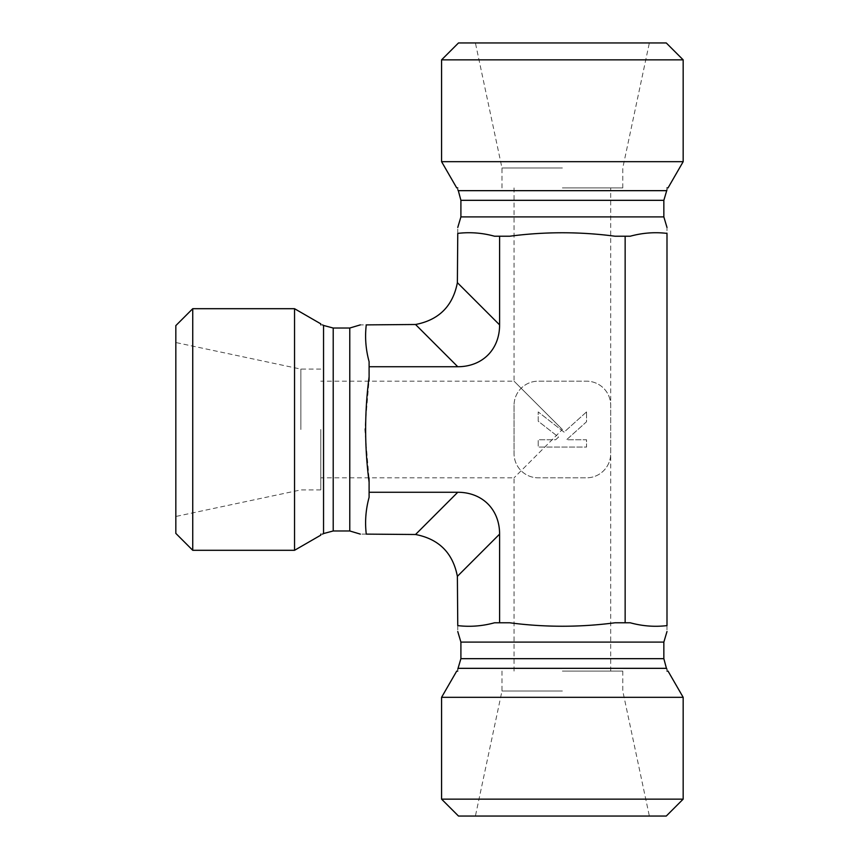 <?xml version="1.0" encoding="UTF-8"?>
<svg xmlns="http://www.w3.org/2000/svg" width="859" height="859" viewBox="0 0 859 859"><rect width="100%" height="100%" fill="white"/><g stroke="black" fill="none" stroke-linecap="round" stroke-linejoin="round"><path stroke-width="0.64" stroke-dasharray="4.29 3.22" d="M562.377 691.023L501.978 691.023L562.377 691.023M562.377 816.05L649.35 816.05L562.377 816.05M562.377 671.094L622.775 671.094L562.377 671.094M320.783 429.5L320.783 489.898L320.783 429.5M562.377 429.5L514.058 381.181L562.377 429.5L514.058 477.819L562.377 429.5M441.58 799.138L683.173 799.138M666.262 816.05L458.491 816.05M441.58 697.325L683.173 697.325M666.992 625.61C666.992 632.9 666.992 632.9 666.992 625.61L666.992 233.39C666.992 226.1 666.992 226.1 666.992 233.39C654.676 231.93 642.414 232.875 630.205 236.225L615.033 236.225C579.932 231.608 544.821 231.608 509.72 236.225L494.548 236.225L509.72 236.225L499.605 236.225L499.605 324.885A62.374 48.319 45 0 1 457.761 366.729L415.531 324.498L366.267 324.885C358.976 324.885 358.976 324.885 366.267 324.885M630.205 622.775L615.033 622.775C579.932 627.392 544.821 627.392 509.72 622.775L494.548 622.775M457.761 625.61C457.761 632.9 457.761 632.9 457.761 625.61L457.375 576.346C452.876 552.949 438.928 539.001 415.531 534.502L457.761 492.271A62.374 48.319 -45 0 1 499.605 534.115L499.605 622.775M457.761 671.094C457.761 668.689 457.761 668.689 457.761 671.094L456.72 671.094M668.034 671.094L666.992 671.094C666.992 668.689 666.992 668.689 666.992 671.094M369.102 492.271L369.102 482.157L369.102 497.329L369.102 492.271L457.761 492.271M369.005 477.819L364.86 429.5L369.005 381.181M369.102 376.843L369.102 361.671L369.102 376.843L369.102 366.729L457.761 366.729M625.148 622.775L625.148 236.225M514.058 405.341L514.058 453.659L514.058 405.341A24.159 24.159 0 0 1 538.217 381.181L586.536 381.181A24.159 24.159 0 0 1 610.695 405.341L610.695 453.659A24.159 24.159 0 0 1 586.536 477.819L538.217 477.819A24.159 24.159 0 0 1 514.058 453.659A24.159 24.159 0 0 0 538.217 477.819L586.536 477.819A24.159 24.159 0 0 0 610.695 453.659L610.695 405.341A24.159 24.159 0 0 0 586.536 381.181L538.217 381.181A24.159 24.159 0 0 0 514.058 405.341M300.854 429.5L300.854 369.102L300.854 429.5M175.827 533.385L175.827 325.615M562.377 187.906L622.775 187.906L562.377 187.906M192.738 308.703L192.738 550.297M294.551 308.703L294.551 550.297M369.102 497.329L369.102 482.157M366.267 534.115C358.976 534.115 358.976 534.115 366.267 534.115L415.531 534.502M320.783 535.157L320.783 534.115C323.188 534.115 323.188 534.115 320.783 534.115M320.783 324.885C323.188 324.885 323.188 324.885 320.783 324.885L320.783 323.843M369.102 366.729L369.102 361.671M562.377 167.977L501.978 167.977L562.377 167.977M562.377 42.95L649.35 42.95L562.377 42.95M683.173 59.862L441.58 59.862M458.491 42.95L666.262 42.95M683.173 161.675L441.58 161.675M457.761 233.39C457.761 226.1 457.761 226.1 457.761 233.39L457.375 282.654C452.876 306.051 438.928 319.999 415.531 324.498M666.992 187.906C666.992 190.311 666.992 190.311 666.992 187.906L668.034 187.906M456.72 187.906L457.761 187.906C457.761 190.311 457.761 190.311 457.761 187.906M494.548 236.225L499.605 236.225M586.536 411.923L564.084 432.141L538.217 411.923L538.217 421.211L558.565 437.113L555.623 439.754L538.217 439.754L538.217 447.077L586.536 447.077L586.536 439.754L566.553 439.754L586.536 421.769L586.536 411.923L564.084 432.141L538.217 411.923L538.217 421.211L558.565 437.113L555.623 439.754L538.217 439.754L538.217 447.077L586.536 447.077L586.536 439.754L566.553 439.754L586.536 421.769L586.536 411.923M460.907 642.102L663.846 642.102M458.319 668.334L666.434 668.334M460.907 658.67L663.846 658.67M499.605 534.115L457.375 576.346M349.774 328.031L349.774 530.969M323.542 325.443L323.542 533.557M333.206 328.031L333.206 530.969M460.907 216.898L663.846 216.898M460.907 200.33L663.846 200.33M458.319 190.666L666.434 190.666M499.605 324.885L457.375 282.654M501.978 671.094L501.978 691.023L475.403 816.05M622.775 671.094L622.775 691.023L649.35 816.05M514.058 187.906L514.058 381.181L320.783 381.181M514.058 671.094L514.058 477.819L320.783 477.819M320.783 369.102L300.854 369.102L175.827 342.526M320.783 489.898L300.854 489.898L175.827 516.474M610.695 671.094L610.695 187.906M622.775 187.906L622.775 167.977L649.35 42.95M501.978 187.906L501.978 167.977L475.403 42.95"/><path stroke-width="1.29" d="M562.377 799.138L441.58 799.138L441.58 697.325L683.173 697.325L683.173 799.138L562.377 799.138M441.58 799.138L458.491 816.05L666.262 816.05L683.173 799.138M666.992 625.61C666.992 632.9 666.992 632.9 666.992 625.61C654.676 627.07 642.414 626.125 630.205 622.775C642.414 626.125 654.676 627.07 666.992 625.61L666.992 233.39C666.992 226.1 666.992 226.1 666.992 233.39C654.676 231.93 642.414 232.875 630.205 236.225L615.033 236.225C579.932 231.608 544.821 231.608 509.72 236.225L494.548 236.225C482.339 232.875 470.077 231.93 457.761 233.39C457.761 226.1 457.761 226.1 457.761 233.39C470.077 231.93 482.339 232.875 494.548 236.225M494.548 622.775C482.339 626.125 470.077 627.07 457.761 625.61C457.761 632.9 457.761 632.9 457.761 625.61C470.077 627.07 482.339 626.125 494.548 622.775L509.72 622.775C544.821 627.392 579.932 627.392 615.033 622.775L630.205 622.775M441.58 697.325L456.72 671.094L457.761 671.094C457.761 668.689 457.761 668.689 457.761 671.094M666.992 671.094C666.992 668.689 666.992 668.689 666.992 671.094L668.034 671.094L683.173 697.325M369.005 381.181L369.102 376.843C364.484 411.944 364.484 447.056 369.102 482.157L369.005 477.819M369.102 482.157L369.102 492.271L457.761 492.271L415.531 534.502C438.928 539.001 452.876 552.949 457.375 576.346L457.761 625.61M457.375 576.346L499.605 534.115L499.605 622.775M192.738 550.297L192.738 308.703L294.551 308.703L294.551 550.297L192.738 550.297L175.827 533.385L175.827 325.615L192.738 308.703M369.102 361.671C365.751 349.463 364.807 337.2 366.267 324.885C358.976 324.885 358.976 324.885 366.267 324.885C364.807 337.2 365.751 349.463 369.102 361.671L369.102 366.729L457.761 366.729A62.374 48.319 45 0 0 499.605 324.885L499.605 236.225M369.102 497.329C365.751 509.537 364.807 521.8 366.267 534.115C358.976 534.115 358.976 534.115 366.267 534.115C364.807 521.8 365.751 509.537 369.102 497.329L369.102 492.271M320.783 534.115C323.188 534.115 323.188 534.115 320.783 534.115L320.783 535.157L294.551 550.297M294.551 308.703L320.783 323.843L320.783 324.885C323.188 324.885 323.188 324.885 320.783 324.885M366.267 534.115L415.531 534.502M366.267 324.885L415.531 324.498L457.761 366.729M369.102 366.729L369.102 376.843M562.377 59.862L683.173 59.862L683.173 161.675L441.58 161.675L441.58 59.862L562.377 59.862M683.173 59.862L666.262 42.95L458.491 42.95L441.58 59.862M666.992 227.463L663.846 216.898L460.907 216.898L457.761 227.463M666.992 189.71L663.846 200.33L663.846 216.898M666.992 187.906C666.992 190.311 666.992 190.311 666.992 187.906L668.034 187.906L683.173 161.675M457.761 187.906C457.761 190.311 457.761 190.311 457.761 187.906L456.72 187.906L441.58 161.675M625.148 622.775L625.148 236.225M499.605 534.115A62.374 48.319 -45 0 0 457.761 492.271M499.605 324.885L457.375 282.654L457.761 233.39M457.375 282.654C452.876 306.051 438.928 319.999 415.531 324.498M666.992 631.537L663.846 642.102L460.907 642.102L460.907 658.67L457.761 669.29M663.846 642.102L663.846 658.67L666.434 668.334L458.319 668.334M663.846 658.67L460.907 658.67M360.34 534.115L349.774 530.969L349.774 328.031L360.34 324.885M349.774 530.969L333.206 530.969L323.542 533.557L323.542 325.443L322.587 324.885M333.206 530.969L333.206 328.031L323.542 325.443M663.846 200.33L460.907 200.33L460.907 216.898M666.434 190.666L458.319 190.666L460.907 200.33M457.761 631.537L460.907 642.102M666.434 668.334L666.992 669.29M323.542 533.557L322.587 534.115M349.774 328.031L333.206 328.031M458.319 190.666L457.761 189.71"/></g></svg>
